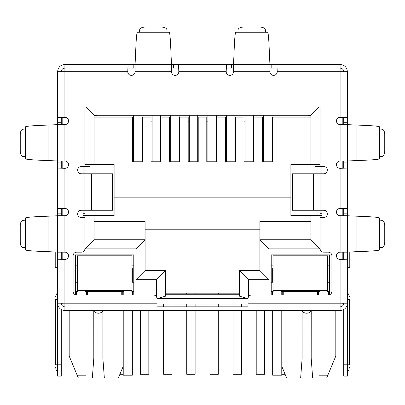 <?xml version="1.0" encoding="UTF-8"?>
<svg xmlns="http://www.w3.org/2000/svg" width="405" height="405" viewBox="0 0 405 405"><rect width="100%" height="100%" fill="white"/><g stroke="black" fill="none" stroke-linecap="round" stroke-linejoin="round"><path stroke-width="0.61" d="M112.62 173.796L113.005 173.796L113.005 210.246L91.555 210.246L91.555 173.796L112.62 173.796L112.62 210.246M91.555 173.796L81.304 173.796A3.645 3.645 0 0 1 77.659 170.151A3.645 3.645 0 0 1 81.304 166.506L84.949 166.506L84.949 106.91L320.051 106.91L320.051 166.506L323.696 166.506A3.645 3.645 0 0 1 327.341 170.151A3.645 3.645 0 0 1 323.696 173.796L291.995 173.796L291.995 210.246L323.696 210.246A3.645 3.645 0 0 1 327.341 213.891A3.645 3.645 0 0 1 323.696 217.536L320.051 217.536L320.051 248.518A3.645 3.645 0 0 0 323.696 252.163L328.252 252.163A3.645 3.645 0 0 1 331.897 255.808L331.897 291.347A3.645 3.645 0 0 1 328.252 294.992L251.707 294.992A3.645 3.645 0 0 0 248.062 298.637L248.062 310.483L156.938 310.483L156.938 298.637A3.645 3.645 0 0 0 153.292 294.992L76.747 294.992A3.645 3.645 0 0 1 73.103 291.347L73.103 255.808A3.645 3.645 0 0 1 76.747 252.163L81.304 252.163A3.645 3.645 0 0 0 84.949 248.518L84.949 217.536L81.304 217.536A3.645 3.645 0 0 1 77.659 213.891A3.645 3.645 0 0 1 81.304 210.246L91.555 210.246M248.062 306.838L156.938 306.838M135.067 68.091L128.041 68.091L128.041 64.446L233.482 64.446L233.482 71.736A3.645 3.645 0 0 1 229.837 75.381A3.645 3.645 0 0 1 226.192 71.736L178.807 71.736L178.544 64.446L178.807 71.736A3.645 3.645 0 0 1 175.162 75.381A3.645 3.645 0 0 1 171.517 71.736L171.517 64.446L135.067 64.446L135.067 71.736A3.645 3.645 0 0 1 131.423 75.381A3.645 3.645 0 0 1 127.778 71.736L57.611 71.736C58.047 67.306 60.477 64.876 64.901 64.446L64.901 117.298L57.611 117.561L64.901 117.298A3.645 3.645 0 0 1 68.546 120.943A3.645 3.645 0 0 1 64.901 124.588L57.611 124.588L57.611 161.038L64.901 161.038A3.645 3.645 0 0 1 68.546 164.683A3.645 3.645 0 0 1 64.901 168.328L64.901 208.423L57.611 208.686L64.901 208.423A3.645 3.645 0 0 1 68.546 212.068A3.645 3.645 0 0 1 64.901 215.713L57.611 215.713L57.611 252.163L64.901 252.163A3.645 3.645 0 0 1 68.546 255.808A3.645 3.645 0 0 1 64.901 259.453L64.901 310.483L156.938 310.483M248.062 310.483L340.099 310.483L340.099 303.193L347.389 303.193L347.389 259.19L340.099 259.453A3.645 3.645 0 0 1 336.454 255.808A3.645 3.645 0 0 1 340.099 252.163L347.389 252.163L347.389 215.713L340.099 215.713A3.645 3.645 0 0 1 336.454 212.068A3.645 3.645 0 0 1 340.099 208.423L347.389 208.686L347.389 168.065L340.099 168.328A3.645 3.645 0 0 1 336.454 164.683A3.645 3.645 0 0 1 340.099 161.038L347.389 161.038L347.389 124.588L340.099 124.588A3.645 3.645 0 0 1 336.454 120.943A3.645 3.645 0 0 1 340.099 117.298L347.389 117.561L347.389 71.736C346.958 67.311 344.528 64.881 340.099 64.446L340.099 71.736L347.389 71.736M343.744 124.588L343.744 122.715L347.389 122.715L347.389 117.561L340.099 117.298L340.099 71.736L277.223 71.736A3.645 3.645 0 0 1 273.577 75.381A3.645 3.645 0 0 1 269.933 71.736L269.933 64.446L276.959 64.446L277.223 71.736L276.959 64.446L340.099 64.446M57.611 252.107L57.611 215.769L48.073 216.199C33.261 216.705 25.697 217.313 25.388 218.022L25.388 249.855C25.692 250.563 33.251 251.171 48.073 251.677L57.611 252.107M57.611 160.982L57.611 124.644L48.073 125.074C33.261 125.58 25.697 126.188 25.388 126.897L25.388 158.73C25.692 159.438 33.251 160.046 48.073 160.552L57.611 160.982M25.388 247.754L25.388 220.123M25.388 156.629L25.388 128.998M25.272 220.198L22.903 220.345A5.468 2.734 -90 0 0 20.25 225.808L20.25 242.069A5.468 2.734 -90 0 0 22.903 247.531L25.272 247.678M25.272 129.073L22.903 129.22A5.468 2.734 -90 0 0 20.25 134.683L20.25 150.944A5.468 2.734 -90 0 0 22.903 156.406L25.272 156.553M171.517 64.273L171.031 54.908C170.525 40.095 169.918 32.532 169.209 32.223L137.376 32.223C136.667 32.527 136.06 40.085 135.553 54.908L135.067 64.273M139.477 32.223L167.108 32.223M167.032 32.106L166.885 29.737A5.468 2.734 0 0 0 161.423 27.084L145.162 27.084A5.468 2.734 0 0 0 139.7 29.737L139.553 32.106M226.192 71.736L226.456 64.446L226.192 71.736M233.482 68.091L226.456 68.091M271.806 64.446L271.806 68.091L269.933 68.091M271.806 68.091L276.959 68.091M173.391 64.446L173.391 68.091L178.544 68.091M173.391 68.091L171.517 68.091M64.901 64.446L128.041 64.446L127.778 71.736L128.041 68.091M269.447 54.908L269.933 64.446L233.482 64.446L233.969 54.908L269.447 54.908C268.94 40.095 268.333 32.532 267.624 32.223L235.791 32.223C235.082 32.527 234.475 40.085 233.969 54.908M237.892 32.223L238.115 29.737A5.468 2.734 180 0 1 243.577 27.084L259.838 27.084A5.468 2.734 180 0 1 265.3 29.737L265.523 32.223M356.926 125.074L347.389 124.644L347.389 160.982L356.926 160.552C371.739 160.046 379.303 159.438 379.612 158.73L379.612 126.897C379.308 126.188 371.75 125.58 356.926 125.074L356.926 160.552M379.612 128.998L382.097 129.22A5.468 2.734 -90 0 1 384.75 134.683L384.75 150.944A5.468 2.734 -90 0 1 382.097 156.406L379.612 156.629M356.926 216.199L347.389 215.769L347.389 252.107L356.926 251.677C371.739 251.171 379.303 250.563 379.612 249.855L379.612 218.022C379.308 217.313 371.75 216.705 356.926 216.199L356.926 251.677M379.612 220.123L382.097 220.345A5.468 2.734 -90 0 1 384.75 225.808L384.75 242.069A5.468 2.734 -90 0 1 382.097 247.531L379.612 247.754M64.901 68.091C62.689 68.308 61.474 69.523 61.256 71.736M340.099 68.091C342.311 68.308 343.526 69.523 343.744 71.736M61.256 252.163L61.256 254.036L57.611 254.036L57.611 287.702L57.611 259.19L64.901 259.453L57.611 259.19L57.611 303.193L156.938 303.193M61.256 161.038L61.256 162.911L57.611 162.911L57.611 168.065L64.901 168.328L57.611 168.065L57.611 213.84L61.256 213.84L61.256 215.713M347.389 161.038L347.389 208.686L340.099 208.423L340.099 168.328L347.389 168.065L347.389 215.713M248.062 303.193L340.099 303.193L340.099 259.453L347.389 259.19L347.389 254.036L343.744 254.036L343.744 252.163M57.611 71.736L57.611 122.715L61.256 122.715L61.256 124.588M64.901 306.838A3.645 3.645 0 0 1 61.256 303.193M64.901 310.483A7.29 7.29 0 0 1 57.611 303.193L57.611 364.794L61.256 364.794L61.256 309.506M61.256 254.036L61.256 259.367M57.611 254.036L57.611 252.163M57.611 219.302L57.611 213.84M61.256 213.84L61.256 208.686M61.256 162.911L61.256 168.065M57.611 162.911L57.611 161.038M57.611 128.177L57.611 122.715M61.256 122.715L61.256 117.561M57.611 299.548L55.606 299.548C55.606 296.247 55.606 296.247 55.606 299.548C55.606 296.247 55.606 296.247 55.606 299.548L55.606 364.794L57.611 364.794L57.611 376.093L61.256 376.093L61.256 364.794M61.256 119.121L62.167 119.121M55.606 364.794C55.606 368.094 55.606 368.094 55.606 364.794C55.606 368.094 55.606 368.094 55.606 364.794M347.389 162.911L343.744 162.911L343.744 168.065M343.744 162.911L343.744 161.038M343.744 215.713L343.744 208.686M347.389 252.163L347.389 254.036M343.744 254.036L343.744 259.19M343.744 309.506L343.744 376.093L347.389 376.093L347.389 303.193A7.29 7.29 0 0 1 340.099 310.483M340.099 306.838A3.645 3.645 0 0 0 343.744 303.193M343.744 122.715L343.744 117.561M347.389 122.715L347.389 124.588M342.832 119.121L343.744 119.121M347.389 267.654L349.778 267.654L349.778 251.925M347.389 299.548C347.389 290.668 347.389 290.668 347.389 299.548L349.393 299.548C349.393 296.247 349.393 296.247 349.393 299.548C349.393 296.247 349.393 296.247 349.393 299.548L349.393 364.794C349.393 368.094 349.393 368.094 349.393 364.794C349.393 368.094 349.393 368.094 349.393 364.794L343.744 364.794M57.611 267.654L55.222 267.654L55.222 251.925M302.1 311.08L302.12 358.278L300.662 377.916L286.608 377.916L281.779 366.322M335.816 310.483L335.816 356.046L328.07 374.635M93.788 311.08L93.808 358.278L92.35 377.916L78.297 377.916L77.158 375.182M76.93 374.635L69.184 356.046L69.184 310.483M127.919 69.002L135.067 69.002M171.517 69.002L178.666 69.002M226.334 69.002L233.482 69.002M269.933 69.002L277.081 69.002M62.167 303.193L62.167 304.104L64.901 304.104M340.099 304.104L342.832 304.104L342.832 303.193M248.062 304.104L156.938 304.104M321.874 166.506L321.874 173.796M321.874 210.246L321.874 215.531L290.891 215.531L290.891 164.501L320.051 164.501L320.051 106.91M83.126 166.506L83.126 173.796M83.126 210.246L83.126 215.531L94.061 215.531L94.061 239.77L94.061 215.531L114.109 215.531L114.109 197.853L290.891 197.853M342.832 117.44L342.832 124.588M342.832 161.038L342.832 168.186M342.832 208.565L342.832 215.713M342.832 252.163L342.832 259.311M75.472 294.759L75.472 254.897L133.792 254.897L133.792 294.992M271.208 294.992L271.208 254.897L329.528 254.897L329.528 294.759M315.039 166.506L320.051 166.506L320.051 248.883L269.021 248.883L269.021 279.683L248.609 279.683L239.497 270.57L239.497 296.197L248.062 298.632L156.938 298.637L165.503 296.197L165.503 270.57L145.091 270.57L145.091 239.77L94.061 239.77L84.949 248.883L84.949 166.506L89.961 166.506M62.167 259.311L62.167 252.163M62.167 215.713L62.167 208.565M62.167 168.186L62.167 161.038M62.167 124.588L62.167 117.44M86.498 294.992L86.498 291.347M121.763 294.992L121.763 291.347L87.5 291.347L87.5 294.992M122.766 291.347L122.766 294.992M132.789 291.347L132.789 294.992M272.211 291.347L272.211 294.992M282.234 291.347L282.234 294.992M317.5 294.992L317.5 291.347L283.237 291.347L283.237 294.992M318.502 291.347L318.502 294.992M328.526 291.347L328.526 294.982M76.474 291.347L76.474 294.982M301.664 310.483A5.923 5.923 0 0 0 311.647 310.483M93.352 310.483A5.923 5.923 0 0 0 103.336 310.483M320.051 213.708L321.874 213.708M316.406 166.506L320.051 166.323M310.939 117.116L272.575 117.116L272.575 161.767L262.551 161.767L262.551 117.116L253.986 117.116L253.986 161.767L243.962 161.767L243.962 117.116L235.396 117.116L235.396 161.767L225.372 161.767L225.372 117.116L216.807 117.116L216.807 161.767L206.783 161.767L206.783 117.116L198.217 117.116L198.217 161.767L188.193 161.767L188.193 117.116L179.628 117.116L179.628 161.767L169.604 161.767L169.604 117.116L161.038 117.116L161.038 161.767L151.014 161.767L151.014 117.116L142.449 117.116L142.449 161.767L132.425 161.767L132.425 117.116L94.061 117.116L94.061 164.501L114.109 164.501L114.109 197.853M84.949 106.91L84.949 164.501L94.061 164.501L94.061 115.293L310.939 115.293L310.939 164.501M83.126 213.708L84.949 213.708M88.594 166.506L84.949 166.323M269.021 279.683L259.909 270.57L239.497 270.57M269.021 248.883L259.909 239.77L259.909 270.57M320.051 248.883L310.939 239.77L259.909 239.77L259.909 221.545L310.939 221.545M310.939 215.531L310.939 239.77M319.322 106.91L310.939 115.293M85.678 106.91L94.061 115.293L94.061 115.901L96.795 115.293M156.391 296.718L156.391 279.683L135.979 279.683L135.979 248.883L145.091 239.77L145.091 221.545L94.061 221.545M135.979 279.683L145.091 270.57M156.391 279.683L165.503 270.57M239.497 296.197L239.497 294.263L165.503 294.263L165.503 296.197M87.5 290.436L87.5 291.347L85.495 291.347L85.495 290.436M123.768 290.436L123.768 291.347L121.763 291.347L121.763 290.436M133.792 291.347L131.787 291.347L131.787 290.436M133.792 282.234L131.969 282.234M133.792 265.832L131.969 265.832M273.031 265.832L271.208 265.832M271.208 291.347L273.213 291.347L273.213 290.436M273.031 282.234L271.208 282.234M283.237 290.436L283.237 291.347L281.232 291.347L281.232 290.436M319.505 290.436L319.505 291.347L317.5 291.347L317.5 290.436M329.528 291.347L327.524 291.347L327.524 290.436M329.528 282.234L327.706 282.234M329.528 265.832L327.706 265.832M145.091 229.2L259.909 229.2M77.294 265.832L75.472 265.832M75.472 291.347L77.476 291.347L77.476 290.436M77.294 282.234L75.472 282.234M327.842 375.182L326.703 377.916L300.662 377.916M123.221 366.322L118.392 377.916L92.35 377.916M310.939 115.901L308.205 115.293M92.674 291.347L92.674 290.436M116.589 290.436L116.589 291.347M288.411 290.436L288.411 291.347M312.326 290.436L312.326 291.347M312.65 377.916L311.192 358.278L311.212 311.08M302.1 356.046L311.212 356.046M104.338 377.916L102.88 358.278L102.9 311.08M93.788 356.046L102.9 356.046M89.961 164.501L89.961 173.796M89.961 210.246L89.961 215.531M315.039 164.501L315.039 173.796M315.039 210.246L315.039 215.531M239.497 293.169L165.503 293.169M233.027 293.169L233.027 294.263M233.027 304.104L233.027 306.838M233.027 310.483L233.027 374.271L241.41 374.271L241.41 310.483M241.41 306.838L241.41 304.104M234.89 161.767L234.89 115.293M226.506 161.767L226.506 115.293M163.63 304.104L163.63 306.838M163.63 310.483L163.63 374.271L172.014 374.271L172.014 310.483M172.014 306.838L172.014 304.104M172.014 294.263L172.014 293.169M179.116 161.767L179.116 115.293M170.733 161.767L170.733 115.293M119.91 374.271L123.221 374.271M141.932 161.767L141.932 115.293M133.549 161.767L133.549 115.293M256.213 310.483L256.213 374.271L264.597 374.271L264.597 310.483M253.479 161.767L253.479 115.293M245.096 161.767L245.096 115.293M186.735 293.169L186.735 294.263M186.735 304.104L186.735 306.838M186.735 310.483L186.735 374.271L195.119 374.271L195.119 310.483M195.119 306.838L195.119 304.104M195.119 294.263L195.119 293.169M197.706 161.767L197.706 115.293M189.322 161.767L189.322 115.293M281.779 374.271L285.09 374.271M272.069 161.767L272.069 115.293M263.685 161.767L263.685 115.293M209.922 293.169L209.922 294.263M209.922 304.104L209.922 306.838M209.922 310.483L209.922 374.271L218.305 374.271L218.305 310.483M218.305 306.838L218.305 304.104M218.305 294.263L218.305 293.169M216.3 161.767L216.3 115.293M207.917 161.767L207.917 115.293M140.444 310.483L140.444 374.271L148.827 374.271L148.827 310.483M152.143 115.293L152.143 161.767M160.527 115.293L160.527 161.767M104.632 255.808L77.294 255.808L77.294 290.436L131.969 290.436L131.969 255.808L104.632 255.808M77.294 268.566L77.294 277.678L76.93 277.678L76.93 268.566L77.294 268.566M131.969 268.566L132.334 268.566L132.334 277.678L131.969 277.678M86.042 291.347L86.042 294.992M86.042 310.483L86.042 375.182L76.93 375.182L76.93 310.483M76.93 294.992L76.93 291.347M76.93 282.234L76.93 277.678M132.334 277.678L132.334 282.234M132.334 310.483L132.334 375.182L123.221 375.182L123.221 310.483M123.221 294.992L123.221 291.347M132.334 291.347L132.334 294.992M273.031 290.436L327.706 290.436L327.706 255.808L273.031 255.808L273.031 290.436M327.706 268.566L328.07 268.566L328.07 277.678L327.706 277.678M273.031 277.678L272.666 277.678L272.666 268.566L273.031 268.566M281.779 291.347L281.779 294.992M281.779 310.483L281.779 375.182L272.666 375.182L272.666 310.483M272.666 294.992L272.666 291.347M272.666 282.234L272.666 277.678M328.07 277.678L328.07 282.234M328.07 310.483L328.07 375.182L318.958 375.182L318.958 310.483M318.958 294.992L318.958 291.347M328.07 291.347L328.07 294.992M313.445 173.796L313.445 210.246M292.38 173.796L292.38 210.246M340.099 252.163L340.099 215.713M340.099 161.038L340.099 124.588M269.933 71.736L233.482 71.736M171.517 71.736L135.067 71.736M64.901 124.588L64.901 161.038M64.901 215.713L64.901 252.163M48.073 216.199L48.073 251.677M48.073 125.074L48.073 160.552M171.031 54.908L135.553 54.908M231.609 68.091L231.609 64.446M133.194 68.091L133.194 64.446M233.482 64.273L269.933 64.273M237.968 32.106L265.447 32.106M379.728 129.073L379.728 156.553M379.728 220.198L379.728 247.678M343.744 213.84L347.389 213.84M248.609 279.683L248.609 296.718M135.979 248.883L84.949 248.883M114.215 290.436L114.215 291.347M290.785 291.347L290.785 290.436M309.952 290.436L309.952 291.347M95.048 291.347L95.048 290.436M105.315 290.436L105.315 291.347M299.685 291.347L299.685 290.436M301.052 290.436L301.052 291.347M103.948 291.347L103.948 290.436M272.575 121.854L272.069 121.854M263.685 121.854L262.551 121.854M253.986 121.854L253.479 121.854M245.096 121.854L243.962 121.854M235.396 121.854L234.89 121.854M226.506 121.854L225.372 121.854M216.807 121.854L216.3 121.854M207.917 121.854L206.783 121.854M198.217 121.854L197.706 121.854M189.322 121.854L188.193 121.854M179.628 121.854L179.116 121.854M170.733 121.854L169.604 121.854M161.038 121.854L160.527 121.854M152.143 121.854L151.014 121.854M142.449 121.854L141.932 121.854M133.549 121.854L132.425 121.854M132.334 280.412L131.969 280.412M77.294 280.412L76.93 280.412M328.07 280.412L327.706 280.412M273.031 280.412L272.666 280.412M57.611 292.678L56.133 294.617L55.606 296.997M57.611 371.663L56.133 369.725L55.606 367.345M347.389 371.663L348.867 369.725L349.393 367.345M347.389 292.678L348.867 294.617L349.393 296.997"/></g></svg>
